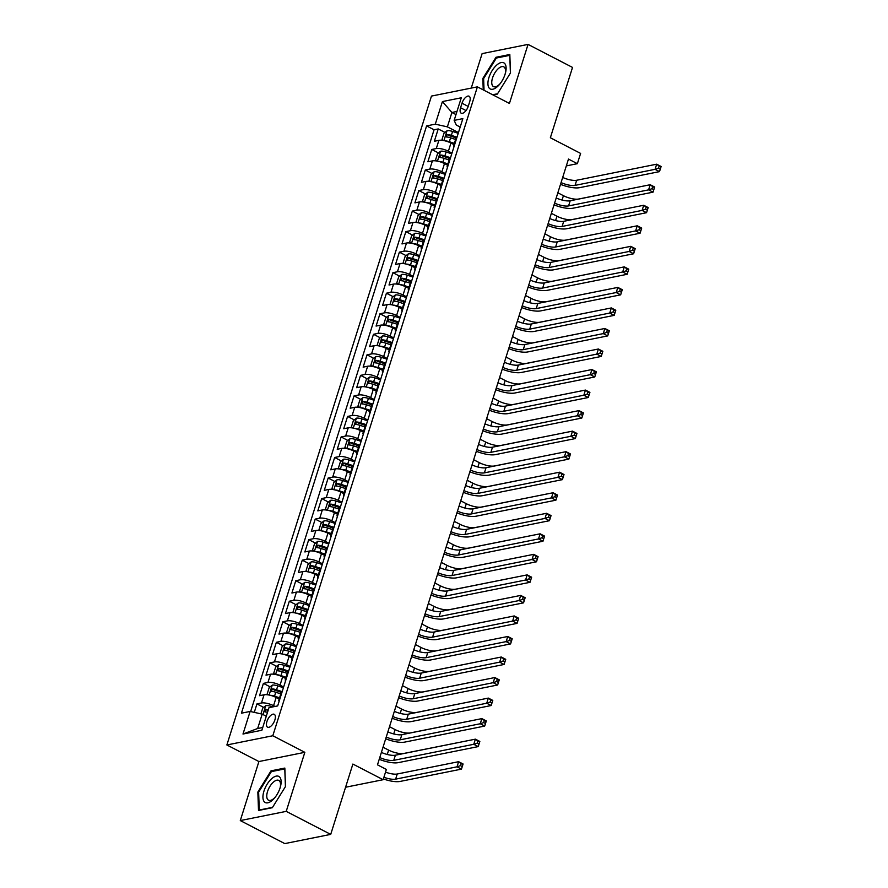 <?xml version="1.0" encoding="UTF-8"?>
<svg xmlns="http://www.w3.org/2000/svg" width="888" height="888" viewBox="0 0 888 888"><rect width="100%" height="100%" fill="white"/><g stroke="black" fill="none" stroke-linecap="round" stroke-linejoin="round"><path stroke-width="1.33" d="M274.88 719.946A7.248 3.374 -62.6 0 0 274.237 714.307A7.248 3.374 -62.6 0 0 266.933 721.533A7.248 3.374 -62.6 0 0 267.577 727.172A7.248 3.374 -62.6 0 0 274.88 719.946M240.293 820.579L284.782 843.6L330.713 834.387L286.225 811.366L304.839 752.325L272.805 735.752L226.873 744.965L258.908 761.538L240.293 820.579L286.225 811.366M272.805 735.752L477.4 86.858L431.468 96.082L226.873 744.965M477.4 86.858L509.435 103.441L528.049 44.4L482.117 53.613L471.239 88.101M528.049 44.4L572.527 67.421L550.36 137.751L580.608 153.413L577.366 163.681L568.475 159.074L377.478 764.834L386.369 769.441L383.139 779.708L352.88 764.057L330.713 834.387M453.99 144.611L450.96 143.035A9.058 2.797 -162.5 0 0 438.872 140.348L434.343 141.259L438.228 128.938L444.966 132.423M454.412 137.318L456.032 138.151M451.97 153.113L448.373 151.249A9.058 2.797 -162.5 0 0 436.286 148.562L431.757 149.473L438.494 152.958M447.941 157.853L449.55 158.686M431.757 149.473L427.872 161.794L432.401 160.883A9.058 2.797 -162.5 0 1 444.488 163.57L447.519 165.146M441.047 185.681L438.006 184.105A9.058 2.797 -162.5 0 0 425.929 181.418L421.4 182.329L425.285 170.008L432.012 173.493M441.469 178.388L443.079 179.221M434.565 206.216L431.535 204.64A9.058 2.797 -162.5 0 0 419.458 201.953L414.918 202.864L418.803 190.543L425.541 194.028M434.987 198.923L436.607 199.756M428.094 226.751L425.063 225.175A9.058 2.797 -162.5 0 0 412.976 222.488L408.447 223.399L412.332 211.078L419.069 214.563M428.516 219.458L430.136 220.291M421.622 247.286L418.592 245.71A9.058 2.797 -162.5 0 0 406.504 243.023L401.975 243.934L405.86 231.613L412.598 235.098M422.044 239.993L423.654 240.826M415.151 267.81L412.11 266.245A9.058 2.797 -162.5 0 0 400.033 263.558L395.504 264.469L399.378 252.148L406.116 255.633M415.573 260.528L417.182 261.361M408.669 288.345L405.638 286.78A9.058 2.797 -162.5 0 0 393.551 284.093L389.022 285.004L392.907 272.683L399.644 276.168M409.091 281.052L410.711 281.896M402.197 308.88L399.167 307.315A9.058 2.797 -162.5 0 0 387.079 304.628L382.55 305.539L386.435 293.218L393.173 296.703M402.619 301.587L404.229 302.431M395.726 329.415L392.685 327.85A9.058 2.797 -162.5 0 0 380.608 325.163L376.079 326.074L379.964 313.753L386.691 317.238M396.148 322.122L397.757 322.966M389.244 349.95L386.213 348.385A9.058 2.797 -162.5 0 0 374.137 345.698L369.597 346.609L373.482 334.288L380.219 337.773M389.666 342.657L391.286 343.501M382.772 370.485L379.742 368.92A9.058 2.797 -162.5 0 0 367.654 366.233L363.125 367.144L367.01 354.823L373.748 358.308M383.194 363.192L384.815 364.025M376.301 391.02L373.271 389.455A9.058 2.797 -162.5 0 0 361.183 386.768L356.654 387.679L360.539 375.358L367.277 378.843M376.723 383.727L378.332 384.56M369.83 411.555L366.788 409.99A9.058 2.797 -162.5 0 0 354.712 407.303L350.172 408.214L354.057 395.893L360.794 399.378M370.252 404.262L371.861 405.095M363.347 432.09L360.317 430.525A9.058 2.797 -162.5 0 0 348.229 427.838L343.7 428.738L347.585 416.428L354.323 419.913M363.769 424.797L365.39 425.63M356.876 452.625L353.846 451.06A9.058 2.797 -162.5 0 0 341.758 448.373L337.229 449.273L341.114 436.952L347.852 440.437M357.298 445.332L358.907 446.165M350.405 473.16L347.363 471.595A9.058 2.797 -162.5 0 0 335.287 468.897L330.758 469.808L334.643 457.487L341.369 460.972M350.827 465.867L352.436 466.7M343.922 493.695L340.892 492.119A9.058 2.797 -162.5 0 0 328.815 489.432L324.275 490.343L328.16 478.022L334.898 481.507M344.344 486.402L345.965 487.235M337.451 514.23L334.421 512.654A9.058 2.797 -162.5 0 0 322.333 509.967L317.804 510.878L321.689 498.557L328.427 502.042M337.873 506.937L339.494 507.77M330.98 534.765L327.95 533.189A9.058 2.797 -162.5 0 0 315.862 530.502L311.333 531.413L315.218 519.091L321.956 522.577M331.402 527.472L333.011 528.305M324.509 555.3L321.467 553.724A9.058 2.797 -162.5 0 0 309.39 551.037L304.85 551.948L308.735 539.627L315.473 543.112M324.93 548.007L326.54 548.84M318.026 575.835L314.996 574.259A9.058 2.797 -162.5 0 0 302.908 571.572L298.379 572.483L302.264 560.162L309.002 563.647M318.448 568.542L320.069 569.375M311.555 596.37L308.524 594.794A9.058 2.797 -162.5 0 0 296.437 592.107L291.908 593.018L295.793 580.697L302.531 584.182M311.977 589.077L313.586 589.91M305.084 616.905L302.042 615.329A9.058 2.797 -162.5 0 0 289.965 612.642L285.437 613.553L289.322 601.231L296.048 604.717M305.505 609.612L307.115 610.445M298.601 637.44L295.571 635.864A9.058 2.797 -162.5 0 0 283.494 633.177L278.954 634.088L282.839 621.767L289.577 625.252M299.023 630.147L300.644 630.98M292.13 657.964L289.1 656.399A9.058 2.797 -162.5 0 0 277.012 653.712L272.483 654.623L276.368 642.302L283.106 645.787M292.552 650.682L294.161 651.515M285.659 678.499L282.628 676.934A9.058 2.797 -162.5 0 0 270.54 674.247L266.012 675.158L269.897 662.837L276.634 666.322M286.08 671.206L287.69 672.05M279.187 699.034L276.146 697.469A9.058 2.797 -162.5 0 0 264.069 694.782L259.529 695.693L263.414 683.372L270.152 686.857M279.609 691.741L281.219 692.585M462.004 103.219L460.583 107.737A7.015 3.275 -62.6 0 0 461.205 113.198A7.015 3.275 -62.6 0 0 468.276 106.194L469.708 101.676A7.015 3.275 -62.6 0 0 469.086 96.215A7.015 3.275 -62.6 0 0 462.004 103.219L468.209 106.427M455.977 114.585L451.903 112.476L447.374 126.851L435.286 124.165L426.595 125.907L241.425 713.186L250.116 711.443L242.99 734.032L261.86 730.247L268.986 707.658L277.678 705.916L462.848 118.637L454.156 120.38L456.31 125.053L460.184 127.062M435.286 124.165L442.413 101.576L461.283 97.791L454.156 120.38M275.036 706.448L273.56 705.683L276.146 697.469M283.638 687.012L280.031 685.148L282.628 676.934M290.11 666.477L286.513 664.613L289.1 656.399M296.581 645.942L292.985 644.078L295.571 635.864M303.063 625.407L299.456 623.543L302.042 615.329M309.535 604.872L305.927 603.008L308.524 594.794M316.006 584.337L312.41 582.473L314.996 574.259M322.488 563.802L318.881 561.938L321.467 553.724M328.96 543.267L325.352 541.403L327.95 533.189M335.431 522.732L331.834 520.868L334.421 512.654M341.902 502.197L338.306 500.333L340.892 492.119M348.385 481.673L344.777 479.809L347.363 471.595M354.856 461.138L351.248 459.274L353.846 451.06M361.327 440.603L357.731 438.739L360.317 430.525M367.81 420.068L364.202 418.204L366.788 409.99M374.281 399.533L370.673 397.669L373.271 389.455M380.752 378.998L377.156 377.134L379.742 368.92M387.224 358.463L383.627 356.599L386.213 348.385M393.706 337.928L390.098 336.064L392.685 327.85M400.177 317.393L396.57 315.529L399.167 307.315M406.649 296.858L403.052 294.994L405.638 286.78M413.131 276.323L409.523 274.459L412.11 266.245M419.602 255.788L415.995 253.924L418.592 245.71M426.074 235.253L422.477 233.389L425.063 225.175M432.545 214.718L428.948 212.854L431.535 204.64M439.027 194.183L435.42 192.319L438.006 184.105M445.499 173.648L441.891 171.784L444.488 163.57M438.228 128.938L434.077 129.77L250.638 711.566M273.56 705.683A9.058 2.797 17.5 0 0 261.472 702.996L256.943 703.907L254.279 712.376M263.414 683.372L267.954 682.461A9.058 2.797 17.5 0 1 280.031 685.148M269.897 662.837L274.425 661.926A9.058 2.797 17.5 0 1 286.513 664.613M276.368 642.302L280.897 641.391A9.058 2.797 17.5 0 1 292.985 644.078M282.839 621.767L287.379 620.856A9.058 2.797 17.5 0 1 299.456 623.543M289.322 601.231L293.85 600.321A9.058 2.797 17.5 0 1 305.927 603.008M295.793 580.697L300.322 579.786A9.058 2.797 17.5 0 1 312.41 582.473M302.264 560.162L306.793 559.251A9.058 2.797 17.5 0 1 318.881 561.938M308.735 539.627L313.275 538.716A9.058 2.797 17.5 0 1 325.352 541.403M315.218 519.091L319.747 518.181A9.058 2.797 17.5 0 1 331.834 520.868M321.689 498.557L326.218 497.646A9.058 2.797 17.5 0 1 338.306 500.333M328.16 478.022L332.7 477.111A9.058 2.797 17.5 0 1 344.777 479.809M334.643 457.487L339.172 456.576A9.058 2.797 17.5 0 1 351.248 459.274M341.114 436.952L345.643 436.052A9.058 2.797 17.5 0 1 357.731 438.739M347.585 416.428L352.114 415.517A9.058 2.797 17.5 0 1 364.202 418.204M354.057 395.893L358.597 394.982A9.058 2.797 17.5 0 1 370.673 397.669M360.539 375.358L365.068 374.447A9.058 2.797 17.5 0 1 377.156 377.134M367.01 354.823L371.539 353.912A9.058 2.797 17.5 0 1 383.627 356.599M373.482 334.288L378.022 333.377A9.058 2.797 17.5 0 1 390.098 336.064M379.964 313.753L384.493 312.842A9.058 2.797 17.5 0 1 396.57 315.529M386.435 293.218L390.964 292.307A9.058 2.797 17.5 0 1 403.052 294.994M392.907 272.683L397.436 271.772A9.058 2.797 17.5 0 1 409.523 274.459M399.378 252.148L403.918 251.237A9.058 2.797 17.5 0 1 415.995 253.924M405.86 231.613L410.389 230.702A9.058 2.797 17.5 0 1 422.477 233.389M412.332 211.078L416.861 210.167A9.058 2.797 17.5 0 1 428.948 212.854M418.803 190.543L423.343 189.632A9.058 2.797 17.5 0 1 435.42 192.319M425.285 170.008L429.814 169.097A9.058 2.797 17.5 0 1 441.891 171.784M454.545 144.944A9.058 2.797 -162.5 0 0 453.635 145.743A9.058 2.797 -162.5 0 0 453.935 146.909M457.142 136.73A9.058 2.797 -162.5 0 0 456.221 137.529L453.635 145.743M458.452 132.578L447.374 126.851M345.576 787.245L383.139 779.708M566.322 165.889L577.366 163.681M456.965 111.455L451.903 112.476L442.413 101.576M266.278 716.25L262.204 714.13L257.664 728.504L262.737 727.494M434.077 129.77L426.595 125.907M256.943 703.907L263.681 707.392M450.66 157.265A9.058 2.797 -162.5 0 0 449.75 158.064L447.164 166.278A9.058 2.797 17.5 0 1 448.074 165.479M447.452 167.444A9.058 2.797 17.5 0 1 447.164 166.278M444.189 177.8A9.058 2.797 -162.5 0 0 443.279 178.599L440.692 186.813A9.058 2.797 17.5 0 1 441.602 186.014M440.981 187.978A9.058 2.797 17.5 0 1 440.692 186.813M437.717 198.335A9.058 2.797 -162.5 0 0 436.807 199.134L434.21 207.348A9.058 2.797 17.5 0 1 435.131 206.549M434.51 208.514A9.058 2.797 17.5 0 1 434.21 207.348M431.246 218.87A9.058 2.797 -162.5 0 0 430.325 219.658L427.739 227.872A9.058 2.797 17.5 0 1 428.649 227.084M428.027 229.049A9.058 2.797 17.5 0 1 427.739 227.872M424.764 239.405A9.058 2.797 -162.5 0 0 423.854 240.193L421.267 248.407A9.058 2.797 17.5 0 1 422.177 247.619M421.556 249.584A9.058 2.797 17.5 0 1 421.267 248.407M418.292 259.94A9.058 2.797 -162.5 0 0 417.382 260.728L414.785 268.942A9.058 2.797 17.5 0 1 415.706 268.154M415.085 270.119A9.058 2.797 17.5 0 1 414.785 268.942M411.821 280.475A9.058 2.797 -162.5 0 0 410.9 281.263L408.314 289.477A9.058 2.797 17.5 0 1 409.224 288.689M408.613 290.654A9.058 2.797 17.5 0 1 408.314 289.477M405.339 301.01A9.058 2.797 -162.5 0 0 404.429 301.798L401.842 310.012A9.058 2.797 17.5 0 1 402.752 309.224M402.131 311.189A9.058 2.797 17.5 0 1 401.842 310.012M398.867 321.545A9.058 2.797 -162.5 0 0 397.957 322.333L395.371 330.547A9.058 2.797 17.5 0 1 396.281 329.759M395.66 331.724A9.058 2.797 17.5 0 1 395.371 330.547M392.396 342.08A9.058 2.797 -162.5 0 0 391.486 342.868L388.889 351.082A9.058 2.797 17.5 0 1 389.81 350.294M389.188 352.259A9.058 2.797 17.5 0 1 388.889 351.082M385.925 362.615A9.058 2.797 -162.5 0 0 385.004 363.403L382.417 371.617A9.058 2.797 17.5 0 1 383.327 370.829M382.706 372.794A9.058 2.797 17.5 0 1 382.417 371.617M379.442 383.15A9.058 2.797 -162.5 0 0 378.532 383.938L375.946 392.152A9.058 2.797 17.5 0 1 376.856 391.364M376.235 393.329A9.058 2.797 17.5 0 1 375.946 392.152M372.971 403.685A9.058 2.797 -162.5 0 0 372.061 404.473L369.464 412.687A9.058 2.797 17.5 0 1 370.385 411.899M369.763 413.864A9.058 2.797 17.5 0 1 369.464 412.687M366.5 424.22A9.058 2.797 -162.5 0 0 365.579 425.008L362.992 433.222A9.058 2.797 17.5 0 1 363.902 432.434M363.292 434.399A9.058 2.797 17.5 0 1 362.992 433.222M360.017 444.755A9.058 2.797 -162.5 0 0 359.107 445.543L356.521 453.757A9.058 2.797 17.5 0 1 357.431 452.969M356.81 454.922A9.058 2.797 17.5 0 1 356.521 453.757M353.546 465.29A9.058 2.797 -162.5 0 0 352.636 466.078L350.05 474.292A9.058 2.797 17.5 0 1 350.96 473.504M350.338 475.457A9.058 2.797 17.5 0 1 350.05 474.292M347.075 485.814A9.058 2.797 -162.5 0 0 346.165 486.613L343.567 494.827A9.058 2.797 17.5 0 1 344.489 494.028M343.867 495.992A9.058 2.797 17.5 0 1 343.567 494.827M340.604 506.349A9.058 2.797 -162.5 0 0 339.682 507.148L337.096 515.362A9.058 2.797 17.5 0 1 338.006 514.563M337.385 516.527A9.058 2.797 17.5 0 1 337.096 515.362M334.121 526.884A9.058 2.797 -162.5 0 0 333.211 527.683L330.625 535.897A9.058 2.797 17.5 0 1 331.535 535.098M330.913 537.062A9.058 2.797 17.5 0 1 330.625 535.897M327.65 547.419A9.058 2.797 -162.5 0 0 326.74 548.218L324.142 556.432A9.058 2.797 17.5 0 1 325.064 555.633M324.442 557.597A9.058 2.797 17.5 0 1 324.142 556.432M321.179 567.954A9.058 2.797 -162.5 0 0 320.257 568.753L317.671 576.967A9.058 2.797 17.5 0 1 318.581 576.168M317.971 578.132A9.058 2.797 17.5 0 1 317.671 576.967M314.696 588.489A9.058 2.797 -162.5 0 0 313.786 589.288L311.2 597.502A9.058 2.797 17.5 0 1 312.11 596.703M311.488 598.667A9.058 2.797 17.5 0 1 311.2 597.502M308.225 609.024A9.058 2.797 -162.5 0 0 307.315 609.812L304.728 618.026A9.058 2.797 17.5 0 1 305.639 617.238M305.017 619.202A9.058 2.797 17.5 0 1 304.728 618.026M301.754 629.559A9.058 2.797 -162.5 0 0 300.843 630.347L298.246 638.561A9.058 2.797 17.5 0 1 299.167 637.773M298.546 639.737A9.058 2.797 17.5 0 1 298.246 638.561M295.282 650.094A9.058 2.797 -162.5 0 0 294.361 650.882L291.775 659.096A9.058 2.797 17.5 0 1 292.685 658.308M292.063 660.272A9.058 2.797 17.5 0 1 291.775 659.096M288.8 670.629A9.058 2.797 -162.5 0 0 287.89 671.417L285.303 679.631A9.058 2.797 17.5 0 1 286.214 678.843M285.592 680.807A9.058 2.797 17.5 0 1 285.303 679.631M282.329 691.164A9.058 2.797 -162.5 0 0 281.418 691.952L278.821 700.166A9.058 2.797 17.5 0 1 279.742 699.378M250.116 711.443L262.204 714.13M279.121 701.342A9.058 2.797 17.5 0 1 278.821 700.166M242.99 734.032L257.664 728.504M493.095 94.983L497.324 94.128L510.489 72.927L509.823 54.501L495.992 57.276L482.828 78.477L483.239 89.888M304.839 752.325L258.908 761.538M272.339 807.703L285.503 786.502L284.837 768.076L271.007 770.851L257.842 792.052L258.508 810.478L272.339 807.703M483.627 78.888L482.828 78.477M497.158 57.875L495.992 57.276M258.641 792.462L257.842 792.052M272.161 771.45L271.007 770.851M562.681 177.434A11.322 3.508 -162.5 0 0 576.667 180.253L656.676 164.191L661.127 166.5L659.507 171.628L579.498 187.679A16.983 5.25 17.5 0 1 560.506 184.327M561.061 182.573A11.322 3.508 -162.5 0 0 575.047 185.381L655.055 169.331L656.676 164.191L659.14 166.1L658.496 168.154L660.272 169.075L660.916 167.022L659.14 166.1M660.272 169.075L659.507 171.628L655.055 169.331L658.496 168.154M445.088 140.87A6.005 1.854 17.5 0 1 449.35 141.714L454.379 143.379M451.837 143.49L454.112 144.244M443.356 140.504L442.046 139.383L443.989 133.222L447.119 130.68A6.005 1.854 17.5 0 1 452.591 131.446L458.219 133.311M456.554 137.063L451.359 135.342A6.005 1.854 -162.5 0 0 447.03 134.499L446.253 136.963A6.005 1.854 17.5 0 1 450.582 137.807L455.611 139.472M447.03 134.499L449.594 135.831A3.053 0.944 17.5 0 1 450.96 136.175L456.11 137.884M557.842 192.796L563.425 195.682A11.322 3.508 -162.5 0 0 578.532 199.045L640.015 186.769M556.221 197.924L556.909 198.279M505.083 74.27A14.719 6.86 -62.6 0 0 505.35 73.393A14.719 6.86 -62.6 0 0 500.954 62.604A14.719 6.86 -62.6 0 0 488.944 77.511A14.719 6.86 -62.6 0 0 490.054 88.844A14.719 6.86 -62.6 0 0 499.789 84.127A14.719 6.86 -62.6 0 0 505.083 74.27M505.117 74.17A11.144 5.195 -62.6 0 0 503.762 66.833A11.144 5.195 -62.6 0 0 492.529 77.955A11.144 5.195 -62.6 0 0 493.517 86.624A11.144 5.195 -62.6 0 0 500.288 83.494M484.038 90.299L483.616 78.577L496.37 58.031L509.768 55.345L510.411 73.06M497.558 93.762L492.64 94.75M279.709 777.089A14.719 6.86 -62.6 0 0 267.144 784.182A14.719 6.86 -62.6 0 0 264.347 801.831A14.719 6.86 -62.6 0 0 274.803 797.702A14.719 6.86 -62.6 0 0 280.364 786.957A14.719 6.86 -62.6 0 0 279.709 777.089M280.131 787.734A11.144 5.195 -62.6 0 0 279.465 780.929A11.144 5.195 -62.6 0 0 278.777 780.397A11.144 5.195 -62.6 0 0 269.486 787.101A11.144 5.195 -62.6 0 0 267.832 799.666A11.144 5.195 -62.6 0 0 268.531 800.199A11.144 5.195 -62.6 0 0 275.302 797.069M272.572 807.336L259.274 810L258.63 792.152L271.384 771.605L284.782 768.919L285.425 786.624M556.21 197.969A11.322 3.508 -162.5 0 0 570.196 200.777L650.205 184.726L654.656 187.035L653.035 192.163L573.026 208.214A16.983 5.25 17.5 0 1 554.034 204.862M554.589 203.108A11.322 3.508 -162.5 0 0 568.575 205.916L648.584 189.866L650.205 184.726L652.669 186.635L652.014 188.689L653.801 189.61L654.445 187.557L652.669 186.635M653.801 189.61L653.035 192.163L648.584 189.866L652.014 188.689M549.739 218.504A11.322 3.508 -162.5 0 0 563.725 221.312L643.733 205.261L648.173 207.559L646.553 212.698L566.555 228.749A16.983 5.25 17.5 0 1 547.563 225.397M548.118 223.632A11.322 3.508 -162.5 0 0 562.104 226.451L642.113 210.401L643.733 205.261L646.187 207.17L645.543 209.224L647.319 210.145L647.974 208.092L646.187 207.17M647.319 210.145L646.553 212.698L642.113 210.401L645.543 209.224M543.256 239.039A11.322 3.508 -162.5 0 0 557.242 241.847L637.251 225.796L641.702 228.094L640.082 233.233L560.073 249.284A16.983 5.25 17.5 0 1 541.081 245.932M541.636 244.167A11.322 3.508 -162.5 0 0 555.622 246.986L635.63 230.924L637.251 225.796L639.715 227.705L639.071 229.759L640.847 230.68L641.491 228.627L639.715 227.705M640.847 230.68L640.082 233.233L635.63 230.924L639.071 229.759M536.785 259.574A11.322 3.508 -162.5 0 0 550.771 262.382L630.78 246.331L635.231 248.629L633.61 253.768L553.601 269.819A16.983 5.25 17.5 0 1 534.609 266.467M535.164 264.702A11.322 3.508 -162.5 0 0 549.15 267.521L629.159 251.459L630.78 246.331L633.244 248.24L632.589 250.294L634.376 251.215L635.02 249.162L633.244 248.24M634.376 251.215L633.61 253.768L629.159 251.459L632.589 250.294M438.617 161.405A6.005 1.854 17.5 0 1 442.879 162.249L447.907 163.914M445.365 164.025L447.63 164.78M436.885 161.039L435.564 159.918L437.507 153.757L440.637 151.215A6.005 1.854 17.5 0 1 446.109 151.981L451.748 153.846M450.072 157.598L444.888 155.877A6.005 1.854 -162.5 0 0 440.559 155.034L439.782 157.498A6.005 1.854 17.5 0 1 444.111 158.342L449.139 160.007M440.559 155.034L443.123 156.366A3.053 0.944 17.5 0 1 444.477 156.71L449.639 158.408M551.37 213.331L556.954 216.217A11.322 3.508 -162.5 0 0 572.061 219.58L633.422 207.326M549.75 218.459L550.438 218.814M432.145 181.94A6.005 1.854 17.5 0 1 436.408 182.784L441.436 184.449M438.894 184.56L441.158 185.315M430.414 181.574L429.093 180.453L431.035 174.292L434.165 171.739A6.005 1.854 17.5 0 1 439.638 172.516L445.265 174.381M443.6 178.133L438.406 176.412A6.005 1.854 -162.5 0 0 434.088 175.569L433.311 178.033A6.005 1.854 17.5 0 1 437.629 178.877L442.668 180.542M434.088 175.569L436.641 176.901A3.053 0.944 17.5 0 1 438.006 177.245L443.168 178.943M544.888 233.866L550.482 236.752A11.322 3.508 -162.5 0 0 565.589 240.115L626.95 227.861M543.267 238.994L543.967 239.349M425.663 202.475A6.005 1.854 17.5 0 1 429.925 203.308L434.954 204.984M432.412 205.095L434.687 205.85M423.931 202.109L422.621 200.988L424.564 194.827L427.694 192.274A6.005 1.854 17.5 0 1 433.166 193.051L438.794 194.905M437.129 198.668L431.934 196.947A6.005 1.854 -162.5 0 0 427.616 196.104L426.839 198.568A6.005 1.854 17.5 0 1 431.157 199.412L436.186 201.077M427.616 196.104L430.169 197.436A3.053 0.944 17.5 0 1 431.535 197.769L436.696 199.478M538.417 254.39L544 257.287A11.322 3.508 -162.5 0 0 559.107 260.65L620.59 248.374M536.796 259.529L537.484 259.884M419.192 223.01A6.005 1.854 17.5 0 1 423.454 223.843L428.482 225.508M425.94 225.63L428.205 226.385M417.46 222.644L416.139 221.523L418.082 215.362L421.212 212.809A6.005 1.854 17.5 0 1 426.695 213.575L432.323 215.44M430.647 219.203L425.463 217.482A6.005 1.854 -162.5 0 0 421.134 216.639L420.357 219.103A6.005 1.854 17.5 0 1 424.686 219.947L429.714 221.612M421.134 216.639L423.698 217.971A3.053 0.944 17.5 0 1 425.052 218.304L430.214 220.013M531.945 274.925L537.529 277.822A11.322 3.508 -162.5 0 0 552.636 281.185L613.997 268.931M530.325 280.064L531.013 280.419M530.314 280.108A11.322 3.508 -162.5 0 0 544.3 282.917L624.308 266.866L628.748 269.164L627.139 274.303L547.13 290.354A16.983 5.25 17.5 0 1 528.138 287.002M528.693 285.237A11.322 3.508 -162.5 0 0 542.679 288.056L622.688 271.994L624.308 266.866L626.773 268.775L626.118 270.829L627.905 271.75L628.549 269.697L626.773 268.775M627.905 271.75L627.139 274.303L622.688 271.994L626.118 270.829M412.72 243.545A6.005 1.854 17.5 0 1 416.983 244.378L422.011 246.043M419.469 246.165L421.733 246.919M410.989 243.179L409.668 242.058L411.61 235.897L414.74 233.344A6.005 1.854 17.5 0 1 420.213 234.11L425.851 235.975M424.175 239.738L418.981 238.017A6.005 1.854 -162.5 0 0 414.663 237.174L413.886 239.638A6.005 1.854 17.5 0 1 418.204 240.482L423.243 242.147M414.663 237.174L417.227 238.506A3.053 0.944 17.5 0 1 418.581 238.839L423.743 240.548M525.463 295.46L531.057 298.357A11.322 3.508 -162.5 0 0 546.164 301.72L607.525 289.466M523.853 300.599L524.542 300.954M523.831 300.644A11.322 3.508 -162.5 0 0 537.817 303.452L617.826 287.401L622.277 289.699L620.657 294.838L540.648 310.889A16.983 5.25 17.5 0 1 521.667 307.537M522.222 305.772A11.322 3.508 -162.5 0 0 536.208 308.591L616.216 292.529L617.826 287.401L620.29 289.31L619.646 291.364L621.422 292.285L622.077 290.232L620.29 289.31M621.422 292.285L620.657 294.838L616.216 292.529L619.646 291.364M406.249 264.08A6.005 1.854 17.5 0 1 410.5 264.913L415.54 266.578M412.987 266.7L415.262 267.454M404.517 263.714L403.196 262.593L405.139 256.432L408.269 253.879A6.005 1.854 17.5 0 1 413.741 254.645L419.369 256.51M417.704 260.273L412.509 258.552A6.005 1.854 -162.5 0 0 408.191 257.709L407.414 260.173A6.005 1.854 17.5 0 1 411.732 261.017L416.761 262.682M408.191 257.709L410.744 259.041A3.053 0.944 17.5 0 1 412.11 259.374L417.271 261.083M518.992 315.995L524.586 318.892A11.322 3.508 -162.5 0 0 539.682 322.255L601.165 309.979M517.371 321.134L518.07 321.489M517.36 321.179A11.322 3.508 -162.5 0 0 531.346 323.987L611.355 307.936L615.806 310.234L614.185 315.373L534.176 331.424A16.983 5.25 17.5 0 1 515.184 328.072M515.739 326.307A11.322 3.508 -162.5 0 0 529.725 329.126L609.734 313.064L611.355 307.936L613.819 309.845L613.175 311.899L614.951 312.82L615.595 310.767L613.819 309.845M614.951 312.82L614.185 315.373L609.734 313.064L613.175 311.899M399.767 284.615A6.005 1.854 17.5 0 1 404.029 285.448L409.057 287.113M406.515 287.235L408.791 287.99M398.035 284.249L396.725 283.128L398.668 276.967L401.798 274.414A6.005 1.854 17.5 0 1 407.27 275.18L412.898 277.045M411.233 280.808L406.038 279.087A6.005 1.854 -162.5 0 0 401.709 278.244L400.932 280.708A6.005 1.854 17.5 0 1 405.261 281.552L410.289 283.217M401.709 278.244L404.273 279.565A3.053 0.944 17.5 0 1 405.638 279.909L410.789 281.618M512.52 336.53L518.104 339.427A11.322 3.508 -162.5 0 0 533.211 342.779L594.572 330.536M510.9 341.669L511.588 342.024M510.889 341.714A11.322 3.508 -162.5 0 0 524.875 344.522L604.883 328.471L609.335 330.769L607.714 335.908L527.705 351.959A16.983 5.25 17.5 0 1 508.713 348.607M509.268 346.842A11.322 3.508 -162.5 0 0 523.254 349.661L603.263 333.599L604.883 328.471L607.348 330.38L606.693 332.434L608.48 333.344L609.124 331.291L607.348 330.38M608.48 333.344L607.714 335.908L603.263 333.599L606.693 332.434M393.295 305.15A6.005 1.854 17.5 0 1 397.558 305.983L402.586 307.648M400.044 307.77L402.308 308.524M391.564 304.784L390.243 303.663L392.185 297.502L395.315 294.949A6.005 1.854 17.5 0 1 400.788 295.715L406.427 297.58M404.75 301.343L399.567 299.622A6.005 1.854 -162.5 0 0 395.238 298.779L394.461 301.243A6.005 1.854 17.5 0 1 398.79 302.087L403.818 303.752M395.238 298.779L397.802 300.1A3.053 0.944 17.5 0 1 399.156 300.444L404.318 302.153M506.049 357.065L511.632 359.962A11.322 3.508 -162.5 0 0 526.739 363.314L588.1 351.071M504.428 362.204L505.117 362.559M504.417 362.249A11.322 3.508 -162.5 0 0 518.403 365.057L598.412 349.006L602.852 351.304L601.231 356.443L521.234 372.494A16.983 5.25 17.5 0 1 502.242 369.142M502.797 367.377A11.322 3.508 -162.5 0 0 516.783 370.196L596.792 354.134L598.412 349.006L600.865 350.904L600.221 352.958L601.997 353.879L602.652 351.826L600.865 350.904M601.997 353.879L601.231 356.443L596.792 354.134L600.221 352.958M386.824 325.685A6.005 1.854 17.5 0 1 391.086 326.518L396.115 328.183M393.573 328.305L395.837 329.06M385.092 325.319L383.771 324.198L385.714 318.037L388.844 315.484A6.005 1.854 17.5 0 1 394.316 316.25L399.944 318.115M398.279 321.867L393.084 320.157A6.005 1.854 -162.5 0 0 388.766 319.314L387.989 321.778A6.005 1.854 17.5 0 1 392.307 322.622L397.347 324.286M388.766 319.314L391.319 320.635A3.053 0.944 17.5 0 1 392.685 320.979L397.846 322.688M499.567 377.6L505.161 380.497A11.322 3.508 -162.5 0 0 520.268 383.849L581.74 371.584M497.946 382.739L498.645 383.094M497.935 382.784A11.322 3.508 -162.5 0 0 511.921 385.592L591.93 369.541L596.381 371.839L594.76 376.978L514.751 393.029A16.983 5.25 17.5 0 1 495.759 389.666M496.314 387.912A11.322 3.508 -162.5 0 0 510.3 390.72L590.309 374.669L591.93 369.541L594.394 371.439L593.75 373.493L595.526 374.414L596.17 372.361L594.394 371.439M595.526 374.414L594.76 376.978L590.309 374.669L593.75 373.493M380.341 346.22A6.005 1.854 17.5 0 1 384.604 347.053L389.632 348.718M387.09 348.84L389.366 349.583M378.61 345.854L377.3 344.733L379.243 338.572L382.373 336.019A6.005 1.854 17.5 0 1 387.845 336.785L393.473 338.65M391.808 342.402L386.613 340.692A6.005 1.854 -162.5 0 0 382.295 339.849L381.518 342.313A6.005 1.854 17.5 0 1 385.836 343.156L390.864 344.822M382.295 339.849L384.848 341.17A3.053 0.944 17.5 0 1 386.213 341.514L391.375 343.223M493.095 398.135L498.679 401.032A11.322 3.508 -162.5 0 0 513.786 404.384L575.158 392.141M491.475 403.274L492.163 403.629M491.464 403.319A11.322 3.508 -162.5 0 0 505.45 406.127L585.458 390.076L589.91 392.374L588.289 397.502L508.28 413.564A16.983 5.25 17.5 0 1 489.288 410.201M489.843 408.447A11.322 3.508 -162.5 0 0 503.829 411.255L583.838 395.204L585.458 390.076L587.923 391.974L587.268 394.028L589.055 394.949L589.699 392.896L587.923 391.974M589.055 394.949L588.289 397.502L583.838 395.204L587.268 394.028M373.87 366.755A6.005 1.854 17.5 0 1 378.133 367.588L383.161 369.253M380.619 369.375L382.883 370.118M372.139 366.378L370.818 365.268L372.76 359.107L375.89 356.554A6.005 1.854 17.5 0 1 381.374 357.32L387.002 359.185M385.325 362.937L380.142 361.227A6.005 1.854 -162.5 0 0 375.813 360.384L375.036 362.848A6.005 1.854 17.5 0 1 379.365 363.692L384.393 365.356M375.813 360.384L378.377 361.705A3.053 0.944 17.5 0 1 379.731 362.049L384.893 363.758M486.624 418.67L492.207 421.567A11.322 3.508 -162.5 0 0 507.314 424.919L568.797 412.654M485.003 423.809L485.692 424.164M484.992 423.842A11.322 3.508 -162.5 0 0 498.978 426.662L578.987 410.611L583.427 412.909L581.818 418.037L501.809 434.099A16.983 5.25 17.5 0 1 482.817 430.736M483.372 428.982A11.322 3.508 -162.5 0 0 497.358 431.79L577.366 415.739L578.987 410.611L581.451 412.509L580.796 414.563L582.584 415.484L583.227 413.431L581.451 412.509M582.584 415.484L581.818 418.037L577.366 415.739L580.796 414.563M367.399 387.279A6.005 1.854 17.5 0 1 371.661 388.123L376.69 389.788M374.148 389.91L376.412 390.653M365.667 386.913L364.346 385.803L366.289 379.642L369.419 377.089A6.005 1.854 17.5 0 1 374.891 377.855L380.53 379.72M378.854 383.472L373.659 381.762A6.005 1.854 -162.5 0 0 369.341 380.919L368.564 383.383A6.005 1.854 17.5 0 1 372.882 384.226L377.922 385.892M369.341 380.919L371.906 382.24A3.053 0.944 17.5 0 1 373.26 382.584L378.421 384.293M480.142 439.205L485.736 442.102A11.322 3.508 -162.5 0 0 500.843 445.454L562.315 433.189M478.532 444.344L479.22 444.699M360.928 407.814A6.005 1.854 17.5 0 1 365.179 408.658L370.218 410.323M367.665 410.445L369.941 411.188M359.196 407.448L357.875 406.338L359.818 400.177L362.948 397.624A6.005 1.854 17.5 0 1 368.42 398.39L374.048 400.255M372.383 404.007L367.188 402.286A6.005 1.854 -162.5 0 0 362.87 401.454L362.093 403.918A6.005 1.854 17.5 0 1 366.411 404.75L371.439 406.415M362.87 401.454L365.423 402.775A3.053 0.944 17.5 0 1 366.788 403.119L371.95 404.828M473.67 459.74L479.265 462.637A11.322 3.508 -162.5 0 0 494.361 465.989L555.733 453.746M472.05 464.868L472.749 465.234M354.445 428.349A6.005 1.854 17.5 0 1 358.708 429.193L363.736 430.858M361.194 430.98L363.47 431.723M352.714 427.983L351.404 426.873L353.346 420.712L356.476 418.159A6.005 1.854 17.5 0 1 361.949 418.925L367.577 420.79M365.911 424.542L360.717 422.821A6.005 1.854 -162.5 0 0 356.388 421.989L355.611 424.453A6.005 1.854 17.5 0 1 359.94 425.285L364.968 426.95M356.388 421.989L358.952 423.31A3.053 0.944 17.5 0 1 360.317 423.654L365.468 425.363M467.199 480.275L472.782 483.161A11.322 3.508 -162.5 0 0 487.889 486.524L549.372 474.259M465.578 485.403L466.267 485.769M478.51 444.377A11.322 3.508 -162.5 0 0 492.496 447.197L572.505 431.135L576.956 433.444L575.335 438.572L495.326 454.634A16.983 5.25 17.5 0 1 476.345 451.271M476.9 449.517A11.322 3.508 -162.5 0 0 490.886 452.325L570.895 436.274L572.505 431.135L574.969 433.044L574.325 435.098L576.101 436.019L576.756 433.966L574.969 433.044M576.101 436.019L575.335 438.572L570.895 436.274L574.325 435.098M472.039 464.912A11.322 3.508 -162.5 0 0 486.025 467.732L566.033 451.67L570.485 453.979L568.864 459.107L488.855 475.169A16.983 5.25 17.5 0 1 469.863 471.806M470.418 470.052A11.322 3.508 -162.5 0 0 484.404 472.86L564.413 456.809L566.033 451.67L568.498 453.579L567.854 455.633L569.63 456.554L570.274 454.501L568.498 453.579M569.63 456.554L568.864 459.107L564.413 456.809L567.854 455.633M465.567 485.447A11.322 3.508 -162.5 0 0 479.553 488.267L559.562 472.205L564.013 474.514L562.393 479.642L482.384 495.704A16.983 5.25 17.5 0 1 463.392 492.341M463.947 490.587A11.322 3.508 -162.5 0 0 477.933 493.395L557.942 477.344L559.562 472.205L562.026 474.114L561.371 476.168L563.159 477.089L563.802 475.036L562.026 474.114M563.159 477.089L562.393 479.642L557.942 477.344L561.371 476.168M347.974 448.884A6.005 1.854 17.5 0 1 352.236 449.728L357.265 451.393M354.723 451.515L356.987 452.258M346.242 448.518L344.921 447.408L346.864 441.247L349.994 438.694A6.005 1.854 17.5 0 1 355.466 439.46L361.105 441.325M359.429 445.077L354.245 443.356A6.005 1.854 -162.5 0 0 349.916 442.524L349.139 444.988A6.005 1.854 17.5 0 1 353.468 445.82L358.497 447.485M349.916 442.524L352.481 443.845A3.053 0.944 17.5 0 1 353.835 444.189L358.996 445.898M460.728 500.81L466.311 503.696A11.322 3.508 -162.5 0 0 481.418 507.059L542.89 494.794M459.107 505.938L459.795 506.304M459.096 505.982A11.322 3.508 -162.5 0 0 473.082 508.802L553.08 492.74L557.531 495.049L555.91 500.177L475.913 516.239A16.983 5.25 17.5 0 1 456.92 512.876M457.475 511.122A11.322 3.508 -162.5 0 0 471.461 513.93L551.47 497.879L553.08 492.74L555.544 494.649L554.9 496.703L556.676 497.624L557.331 495.571L555.544 494.649M556.676 497.624L555.91 500.177L551.47 497.879L554.9 496.703M341.503 469.419A6.005 1.854 17.5 0 1 345.765 470.263L350.793 471.928M348.251 472.039L350.516 472.793M339.771 469.053L338.45 467.943L340.393 461.782L343.523 459.229A6.005 1.854 17.5 0 1 348.995 459.995L354.623 461.86M352.958 465.612L347.763 463.891A6.005 1.854 -162.5 0 0 343.445 463.059L342.668 465.523A6.005 1.854 17.5 0 1 346.986 466.355L352.025 468.02M343.445 463.059L345.998 464.38A3.053 0.944 17.5 0 1 347.363 464.724L352.525 466.433M454.245 521.345L459.84 524.231A11.322 3.508 -162.5 0 0 474.936 527.594L536.308 515.351M452.625 526.473L453.324 526.828M452.614 526.517A11.322 3.508 -162.5 0 0 466.6 529.337L546.608 513.275L551.06 515.584L549.439 520.712L469.43 536.774A16.983 5.25 17.5 0 1 450.438 533.411M450.993 531.657A11.322 3.508 -162.5 0 0 464.979 534.465L544.988 518.414L546.608 513.275L549.073 515.184L548.429 517.238L550.205 518.159L550.849 516.106L549.073 515.184M550.205 518.159L549.439 520.712L544.988 518.414L548.429 517.238M335.02 489.954A6.005 1.854 17.5 0 1 339.283 490.798L344.311 492.463M341.769 492.574L344.045 493.328M333.289 489.588L331.979 488.478L333.921 482.317L337.052 479.764A6.005 1.854 17.5 0 1 342.524 480.53L348.151 482.395M346.486 486.147L341.292 484.426A6.005 1.854 -162.5 0 0 336.974 483.594L336.197 486.058A6.005 1.854 17.5 0 1 340.515 486.89L345.543 488.555M336.974 483.594L339.527 484.915A3.053 0.944 17.5 0 1 340.892 485.259L346.054 486.968M447.774 541.88L453.357 544.766A11.322 3.508 -162.5 0 0 468.464 548.129L529.947 535.853M446.153 547.008L446.842 547.363M446.142 547.052A11.322 3.508 -162.5 0 0 460.128 549.872L540.137 533.81L544.588 536.119L542.968 541.247L462.959 557.298A16.983 5.25 17.5 0 1 443.967 553.946M444.522 552.192A11.322 3.508 -162.5 0 0 458.508 555L538.517 538.949L540.137 533.81L542.601 535.719L541.946 537.773L543.734 538.694L544.377 536.641L542.601 535.719M543.734 538.694L542.968 541.247L538.517 538.949L541.946 537.773M328.549 510.489A6.005 1.854 17.5 0 1 332.811 511.333L337.84 512.998M335.298 513.109L337.562 513.863M326.817 510.123L325.496 509.002L327.439 502.841L330.569 500.299A6.005 1.854 17.5 0 1 336.053 501.065L341.68 502.93M340.004 506.682L334.82 504.961A6.005 1.854 -162.5 0 0 330.491 504.129L329.714 506.593A6.005 1.854 17.5 0 1 334.043 507.425L339.072 509.09M330.491 504.129L333.056 505.45A3.053 0.944 17.5 0 1 334.41 505.794L339.571 507.503M441.303 562.415L446.886 565.301A11.322 3.508 -162.5 0 0 461.993 568.664L523.476 556.388M439.682 567.543L440.37 567.898M439.671 567.587A11.322 3.508 -162.5 0 0 453.657 570.407L533.666 554.345L538.106 556.654L536.496 561.782L456.488 577.833A16.983 5.25 17.5 0 1 437.495 574.481M438.05 572.727A11.322 3.508 -162.5 0 0 452.036 575.535L532.045 559.484L533.666 554.345L536.13 556.254L535.475 558.308L537.262 559.229L537.906 557.176L536.13 556.254M537.262 559.229L536.496 561.782L532.045 559.484L535.475 558.308M322.078 531.024A6.005 1.854 17.5 0 1 326.34 531.868L331.368 533.533M328.826 533.644L331.091 534.398M320.346 530.658L319.025 529.537L320.968 523.376L324.098 520.834A6.005 1.854 17.5 0 1 329.57 521.6L335.209 523.465M333.533 527.217L328.338 525.496A6.005 1.854 -162.5 0 0 324.02 524.653L323.243 527.117A6.005 1.854 17.5 0 1 327.561 527.96L332.6 529.625M324.02 524.653L326.584 525.985A3.053 0.944 17.5 0 1 327.938 526.329L333.1 528.038M434.82 582.95L440.415 585.836A11.322 3.508 -162.5 0 0 455.522 589.199L516.883 576.945M433.211 588.078L433.899 588.433M433.189 588.122A11.322 3.508 -162.5 0 0 447.175 590.931L527.183 574.88L531.635 577.189L530.014 582.317L450.005 598.368A16.983 5.25 17.5 0 1 431.024 595.015M431.579 593.262A11.322 3.508 -162.5 0 0 445.565 596.07L525.574 580.019L527.183 574.88L529.648 576.789L529.004 578.843L530.78 579.764L531.435 577.711L529.648 576.789M530.78 579.764L530.014 582.317L525.574 580.019L529.004 578.843M315.606 551.559A6.005 1.854 17.5 0 1 319.858 552.403L324.897 554.068M322.344 554.179L324.62 554.933M313.875 551.193L312.554 550.072L314.496 543.911L317.627 541.369A6.005 1.854 17.5 0 1 323.099 542.135L328.726 544M327.062 547.752L321.867 546.031A6.005 1.854 -162.5 0 0 317.549 545.188L316.772 547.652A6.005 1.854 17.5 0 1 321.09 548.495L326.118 550.16M317.549 545.188L320.102 546.52A3.053 0.944 17.5 0 1 321.467 546.864L326.629 548.562M428.349 603.485L433.943 606.371A11.322 3.508 -162.5 0 0 449.039 609.734L510.522 597.458M426.728 608.613L427.428 608.968M426.717 608.657A11.322 3.508 -162.5 0 0 440.703 611.466L520.712 595.415L525.163 597.713L523.543 602.852L443.534 618.903A16.983 5.25 17.5 0 1 424.542 615.551M425.097 613.786A11.322 3.508 -162.5 0 0 439.083 616.605L519.091 600.554L520.712 595.415L523.176 597.324L522.533 599.378L524.309 600.299L524.952 598.246L523.176 597.324M524.309 600.299L523.543 602.852L519.091 600.554L522.533 599.378M309.124 572.094A6.005 1.854 17.5 0 1 313.386 572.938L318.415 574.603M315.873 574.714L318.148 575.468M307.392 571.728L306.083 570.607L308.014 564.446L311.155 561.893A6.005 1.854 17.5 0 1 316.628 562.67L322.255 564.535M320.59 568.287L315.395 566.566A6.005 1.854 -162.5 0 0 311.066 565.723L310.289 568.187A6.005 1.854 17.5 0 1 314.618 569.03L319.647 570.695M311.066 565.723L313.631 567.055A3.053 0.944 17.5 0 1 314.996 567.399L320.146 569.097M421.878 624.02L427.461 626.906A11.322 3.508 -162.5 0 0 442.568 630.269L504.051 617.993M420.257 629.148L420.945 629.503M420.246 629.192A11.322 3.508 -162.5 0 0 434.232 632.001L514.241 615.95L518.692 618.248L517.071 623.387L437.063 639.438A16.983 5.25 17.5 0 1 418.07 636.086M418.625 634.321A11.322 3.508 -162.5 0 0 432.611 637.14L512.62 621.078L514.241 615.95L516.705 617.859L516.05 619.913L517.837 620.834L518.481 618.781L516.705 617.859M517.837 620.834L517.071 623.387L512.62 621.078L516.05 619.913M302.653 592.629A6.005 1.854 17.5 0 1 306.915 593.462L311.943 595.138M309.401 595.249L311.666 596.003M300.921 592.263L299.6 591.142L301.543 584.981L304.673 582.428A6.005 1.854 17.5 0 1 310.145 583.205L315.784 585.059M314.108 588.822L308.924 587.101A6.005 1.854 -162.5 0 0 304.595 586.258L303.818 588.722A6.005 1.854 17.5 0 1 308.147 589.565L313.175 591.23M304.595 586.258L307.159 587.59A3.053 0.944 17.5 0 1 308.513 587.923L313.675 589.632M415.406 644.544L420.99 647.441A11.322 3.508 -162.5 0 0 436.097 650.804L497.458 638.55M413.786 649.683L414.474 650.038M413.775 649.727A11.322 3.508 -162.5 0 0 427.761 652.536L507.758 636.485L512.21 638.783L510.589 643.922L430.591 659.973A16.983 5.25 17.5 0 1 411.599 656.62M412.154 654.856A11.322 3.508 -162.5 0 0 426.14 657.675L506.149 641.613L507.758 636.485L510.223 638.394L509.579 640.448L511.355 641.369L512.01 639.316L510.223 638.394M511.355 641.369L510.589 643.922L506.149 641.613L509.579 640.448M407.292 670.262A11.322 3.508 -162.5 0 0 421.278 673.071L501.287 657.02L505.738 659.318L504.118 664.457L424.109 680.508A16.983 5.25 17.5 0 1 405.117 677.155M405.672 675.391A11.322 3.508 -162.5 0 0 419.658 678.21L499.667 662.148L501.287 657.02L503.751 658.929L503.108 660.983L504.884 661.904L505.527 659.851L503.751 658.929M504.884 661.904L504.118 664.457L499.667 662.148L503.108 660.983M400.821 690.797A11.322 3.508 -162.5 0 0 414.807 693.606L494.816 677.555L499.267 679.853L497.646 684.992L417.638 701.043A16.983 5.25 17.5 0 1 398.645 697.691M399.2 695.926A11.322 3.508 -162.5 0 0 413.186 698.745L493.195 682.683L494.816 677.555L497.28 679.464L496.625 681.518L498.412 682.439L499.056 680.386L497.28 679.464M498.412 682.439L497.646 684.992L493.195 682.683L496.625 681.518M296.181 613.164A6.005 1.854 17.5 0 1 300.444 613.997L305.472 615.662M302.93 615.784L305.195 616.538M294.45 612.798L293.129 611.677L295.071 605.516L298.202 602.963A6.005 1.854 17.5 0 1 303.674 603.729L309.301 605.594M307.637 609.357L302.442 607.636A6.005 1.854 -162.5 0 0 298.124 606.793L297.347 609.257A6.005 1.854 17.5 0 1 301.665 610.1L306.704 611.765M298.124 606.793L300.677 608.125A3.053 0.944 17.5 0 1 302.042 608.458L307.204 610.167M408.924 665.079L414.518 667.976A11.322 3.508 -162.5 0 0 429.614 671.339L491.097 659.063M407.303 670.218L408.003 670.573M289.699 633.699A6.005 1.854 17.5 0 1 293.961 634.532L298.99 636.197M296.448 636.319L298.723 637.073M287.967 633.333L286.658 632.212L288.6 626.051L291.73 623.498A6.005 1.854 17.5 0 1 297.203 624.264L302.83 626.129M301.165 629.892L295.97 628.171A6.005 1.854 -162.5 0 0 291.653 627.328L290.876 629.792A6.005 1.854 17.5 0 1 295.193 630.635L300.222 632.3M291.653 627.328L294.206 628.66A3.053 0.944 17.5 0 1 295.571 628.993L300.732 630.702M402.453 685.614L408.036 688.511A11.322 3.508 -162.5 0 0 423.143 691.874L484.515 679.62M400.832 690.753L401.52 691.108M283.228 654.234A6.005 1.854 17.5 0 1 287.49 655.067L292.518 656.731M289.976 656.854L292.241 657.608M281.496 653.868L280.175 652.747L282.118 646.586L285.248 644.033A6.005 1.854 17.5 0 1 290.731 644.799L296.359 646.664M294.683 650.427L289.499 648.706A6.005 1.854 -162.5 0 0 285.17 647.863L284.393 650.327A6.005 1.854 17.5 0 1 288.722 651.17L293.75 652.835M285.17 647.863L287.734 649.195A3.053 0.944 17.5 0 1 289.088 649.528L294.25 651.237M395.981 706.149L401.565 709.046A11.322 3.508 -162.5 0 0 416.672 712.409L478.033 700.155M394.361 711.288L395.049 711.643M394.35 711.332A11.322 3.508 -162.5 0 0 408.336 714.141L488.345 698.09L492.785 700.388L491.175 705.527L411.166 721.578A16.983 5.25 17.5 0 1 392.174 718.226M392.729 716.461A11.322 3.508 -162.5 0 0 406.715 719.28L486.724 703.218L488.345 698.09L490.809 699.999L490.154 702.053L491.93 702.974L492.585 700.921L490.809 699.999M491.93 702.974L491.175 705.527L486.724 703.218L490.154 702.053M276.756 674.769A6.005 1.854 17.5 0 1 281.019 675.601L286.047 677.267M283.505 677.389L285.769 678.143M275.025 674.403L273.704 673.282L275.646 667.121L278.777 664.568A6.005 1.854 17.5 0 1 284.249 665.334L289.888 667.199M288.212 670.962L283.017 669.241A6.005 1.854 -162.5 0 0 278.699 668.398L277.922 670.862A6.005 1.854 17.5 0 1 282.24 671.705L287.279 673.37M278.699 668.398L281.263 669.719A3.053 0.944 17.5 0 1 282.617 670.063L287.779 671.772M389.499 726.684L395.093 729.581A11.322 3.508 -162.5 0 0 410.201 732.933L471.672 720.668M387.889 731.823L388.578 732.178M387.867 731.867A11.322 3.508 -162.5 0 0 401.853 734.676L481.862 718.625L486.313 720.923L484.693 726.062L404.684 742.113A16.983 5.25 17.5 0 1 385.703 738.76M386.258 736.996A11.322 3.508 -162.5 0 0 400.244 739.815L480.253 723.753L481.862 718.625L484.326 720.534L483.683 722.588L485.459 723.498L486.113 721.445L484.326 720.534M485.459 723.498L484.693 726.062L480.253 723.753L483.683 722.588M270.285 695.304A6.005 1.854 17.5 0 1 274.536 696.137L279.576 697.802M277.023 697.924L279.298 698.678M268.553 694.938L267.233 693.817L269.175 687.656L272.305 685.103A6.005 1.854 17.5 0 1 277.778 685.869L283.405 687.734M281.74 691.497L276.545 689.776A6.005 1.854 -162.5 0 0 272.228 688.933L271.451 691.397A6.005 1.854 17.5 0 1 275.768 692.24L280.797 693.905M272.228 688.933L274.781 690.254A3.053 0.944 17.5 0 1 276.146 690.598L281.307 692.307M383.028 747.219L388.622 750.116A11.322 3.508 -162.5 0 0 403.718 753.468L465.09 741.225M381.407 752.358L382.106 752.713M381.396 752.402A11.322 3.508 -162.5 0 0 395.382 755.211L475.391 739.16L479.842 741.458L478.221 746.597L398.213 762.648A16.983 5.25 17.5 0 1 379.22 759.284M379.775 757.531A11.322 3.508 -162.5 0 0 393.761 760.35L473.77 744.288L475.391 739.16L477.855 741.058L477.211 743.112L478.987 744.033L479.631 741.98L477.855 741.058M478.987 744.033L478.221 746.597L473.77 744.288L477.211 743.112M260.917 713.852L262.693 708.191L265.834 705.638A6.005 1.854 17.5 0 1 271.306 706.404L272.794 706.904M268.309 709.812A6.005 1.854 -162.5 0 0 265.745 709.468L264.968 711.932A6.005 1.854 17.5 0 1 267.532 712.276M385.525 772.138A11.322 3.508 -162.5 0 0 397.247 774.003L458.63 761.693L463.081 763.991L461.46 769.13L400.077 781.44A16.983 5.25 17.5 0 1 383.372 778.954M383.905 777.266A11.322 3.508 -162.5 0 0 395.626 779.142L457.02 766.821L458.63 761.693L461.094 763.591L460.45 765.645L462.226 766.566L462.881 764.513L461.094 763.591M462.226 766.566L461.46 769.13L457.02 766.821L460.45 765.645M448.373 151.249L450.96 143.035M436.286 148.562L438.872 140.348M261.472 702.996L264.069 694.782M267.954 682.461L270.54 674.247M274.425 661.926L277.012 653.712M280.897 641.391L283.494 633.177M287.379 620.856L289.965 612.642M293.85 600.321L296.437 592.107M300.322 579.786L302.908 571.572M306.793 559.251L309.39 551.037M313.275 538.716L315.862 530.502M319.747 518.181L322.333 509.967M326.218 497.646L328.815 489.432M332.7 477.111L335.287 468.897M339.172 456.576L341.758 448.373M345.643 436.052L348.229 427.838M352.114 415.517L354.712 407.303M358.597 394.982L361.183 386.768M365.068 374.447L367.654 366.233M371.539 353.912L374.137 345.698M378.022 333.377L380.608 325.163M384.493 312.842L387.079 304.628M390.964 292.307L393.551 284.093M397.436 271.772L400.033 263.558M403.918 251.237L406.504 243.023M410.389 230.702L412.976 222.488M416.861 210.167L419.458 201.953M423.343 189.632L425.929 181.418M429.814 169.097L432.401 160.883M466.022 110.556L460.583 107.737M576.667 180.253L575.047 185.381M447.03 130.736L443.922 140.615M450.582 137.807L449.35 141.714M452.591 131.446L451.359 135.342M563.425 195.682L562.06 200.044M570.196 200.777L568.575 205.916M563.725 221.312L562.104 226.451M557.242 241.847L555.622 246.986M550.771 262.382L549.15 267.521M440.559 151.271L437.451 161.15M444.111 158.342L442.879 162.249M446.109 151.981L444.888 155.877M556.954 216.217L555.577 220.568M434.088 171.806L430.98 181.674M437.629 178.877L436.408 182.784M439.638 172.516L438.406 176.412M550.482 236.752L549.106 241.103M427.616 192.341L424.497 202.209M431.157 199.412L429.925 203.308M433.166 193.051L431.934 196.947M544 257.287L542.635 261.638M421.134 212.876L418.026 222.744M424.686 219.947L423.454 223.843M426.695 213.575L425.463 217.482M537.529 277.822L536.152 282.173M544.3 282.917L542.679 288.056M414.663 233.411L411.555 243.279M418.204 240.482L416.983 244.378M420.213 234.11L418.981 238.017M531.057 298.357L529.681 302.708M537.817 303.452L536.208 308.591M408.191 253.946L405.072 263.814M411.732 261.017L410.5 264.913M413.741 254.645L412.509 258.552M524.586 318.892L523.21 323.243M531.346 323.987L529.725 329.126M401.709 274.481L398.601 284.349M405.261 281.552L404.029 285.448M407.27 275.18L406.038 279.087M518.104 339.427L516.738 343.778M524.875 344.522L523.254 349.661M395.238 295.016L392.13 304.884M398.79 302.087L397.558 305.983M400.788 295.715L399.567 299.622M511.632 359.962L510.256 364.313M518.403 365.057L516.783 370.196M388.766 315.551L385.647 325.419M392.307 322.622L391.086 326.518M394.316 316.25L393.084 320.157M505.161 380.497L503.785 384.848M511.921 385.592L510.3 390.72M382.295 336.086L379.176 345.954M385.836 343.156L384.604 347.053M387.845 336.785L386.613 340.692M498.679 401.032L497.313 405.383M505.45 406.127L503.829 411.255M375.813 356.621L372.705 366.489M379.365 363.692L378.133 367.588M381.374 357.32L380.142 361.227M492.207 421.567L490.831 425.918M498.978 426.662L497.358 431.79M369.341 377.156L366.233 387.024M372.882 384.226L371.661 388.123M374.891 377.855L373.659 381.762M485.736 442.102L484.36 446.453M362.87 397.691L359.751 407.559M366.411 404.75L365.179 408.658M368.42 398.39L367.188 402.286M479.265 462.637L477.888 466.988M356.388 418.226L353.28 428.094M359.94 425.285L358.708 429.193M361.949 418.925L360.717 422.821M472.782 483.161L471.417 487.523M492.496 447.197L490.886 452.325M486.025 467.732L484.404 472.86M479.553 488.267L477.933 493.395M349.916 438.761L346.808 448.629M353.468 445.82L352.236 449.728M355.466 439.46L354.245 443.356M466.311 503.696L464.935 508.058M473.082 508.802L471.461 513.93M343.445 459.285L340.326 469.164M346.986 466.355L345.765 470.263M348.995 459.995L347.763 463.891M459.84 524.231L458.463 528.593M466.6 529.337L464.979 534.465M336.974 479.82L333.855 489.699M340.515 486.89L339.283 490.798M342.524 480.53L341.292 484.426M453.357 544.766L451.992 549.128M460.128 549.872L458.508 555M330.491 500.355L327.383 510.234M334.043 507.425L332.811 511.333M336.053 501.065L334.82 504.961M446.886 565.301L445.51 569.663M453.657 570.407L452.036 575.535M324.02 520.89L320.912 530.769M327.561 527.96L326.34 531.868M329.57 521.6L328.338 525.496M440.415 585.836L439.038 590.198M447.175 590.931L445.565 596.07M317.549 541.425L314.43 551.304M321.09 548.495L319.858 552.403M323.099 542.135L321.867 546.031M433.943 606.371L432.567 610.722M440.703 611.466L439.083 616.605M311.066 561.96L307.958 571.828M314.618 569.03L313.386 572.938M316.628 562.67L315.395 566.566M427.461 626.906L426.096 631.257M434.232 632.001L432.611 637.14M304.595 582.495L301.487 592.363M308.147 589.565L306.915 593.462M310.145 583.205L308.924 587.101M420.99 647.441L419.613 651.792M427.761 652.536L426.14 657.675M421.278 673.071L419.658 678.21M414.807 693.606L413.186 698.745M298.124 603.03L295.005 612.898M301.665 610.1L300.444 613.997M303.674 603.729L302.442 607.636M414.518 667.976L413.142 672.327M291.653 623.565L288.533 633.433M295.193 630.635L293.961 634.532M297.203 624.264L295.97 628.171M408.036 688.511L406.671 692.862M285.17 644.1L282.062 653.968M288.722 651.17L287.49 655.067M290.731 644.799L289.499 648.706M401.565 709.046L400.188 713.397M408.336 714.141L406.715 719.28M278.699 664.635L275.591 674.503M282.24 671.705L281.019 675.601M284.249 665.334L283.017 669.241M395.093 729.581L393.717 733.932M401.853 734.676L400.244 739.815M272.228 685.17L269.108 695.038M275.768 692.24L274.536 696.137M277.778 685.869L276.545 689.776M388.622 750.116L387.246 754.467M395.382 755.211L393.761 760.35M265.745 705.705L262.97 714.529M271.306 706.404L271.04 707.248M397.247 774.003L395.626 779.142M268.043 710.655L265.745 709.468"/></g></svg>

